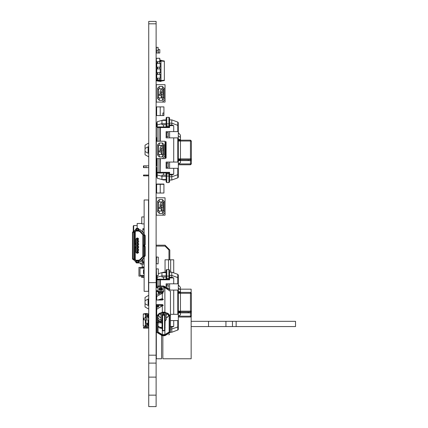 <?xml version="1.0" encoding="UTF-8"?>
<svg xmlns="http://www.w3.org/2000/svg" width="428" height="428" viewBox="0 0 428 428"><rect width="100%" height="100%" fill="white"/><g stroke="black" fill="none" stroke-linecap="round" stroke-linejoin="round"><path stroke-width="0.64" d="M158.028 307.122L158.028 305.325M157.376 305.325L157.67 307.411M158.9 291.875L158.028 290.783L158.028 291.441L158.9 291.875L162.811 291.875L163.683 291.441L163.683 286.032L169.772 289.28M162.378 289.173L162.597 289.745L161.945 290.264L161.945 288.793L159.767 288.793L159.767 290.264L159.114 289.745L159.334 288.188L159.986 287.67L161.725 287.67L162.378 288.188L162.405 290.114M158.028 286.434L158.028 286.032L158.028 286.808L163.683 286.808M159.767 288.793L161.945 288.793M156.723 311.29L156.723 305.325M156.118 290.591L157.156 290.591L158.9 292.147L162.378 292.147L163.239 292.752L156.734 296.385L156.905 295.876M156.332 106.882L156.621 106.882L156.621 115.581L156.332 115.581L156.332 106.882M156.621 193.012L156.332 193.012L156.332 184.313L156.621 184.313L156.621 193.012L160.249 193.012L160.249 184.313L156.621 184.313L156.621 184.019L156.332 184.313M156.771 75.258L156.332 75.258L156.332 78.174L160.987 78.174L160.987 60.107L159.815 60.166M156.332 78.174L156.332 79.956L160.987 79.956L160.987 78.174M160.987 74.435L156.332 74.435L156.332 72.648L160.987 72.648M156.466 65.297L156.771 65.297L156.332 65.425L156.332 67.126L160.987 67.126M156.332 65.425L156.332 68.908L160.987 68.908M156.466 58.251L159.681 58.251L156.332 58.379L156.332 63.381L160.987 63.381M159.681 58.251L159.815 61.6L160.987 61.6M156.53 47.331L158.098 47.331L158.098 50.809L156.332 50.809L156.332 47.331L156.53 53.029L159.815 52.901L159.815 49.68L159.815 52.901M156.53 53.029L156.332 50.809M156.621 167.616L156.621 172.57L156.332 172.57L156.332 167.616M156.332 165.829L156.568 163.871M158.098 47.331L158.29 53.029L159.681 53.029M158.098 53.029L158.29 50.809M148.067 320.904L148.505 320.904L148.505 319.871M147.853 315.029L147.853 316.774L148.505 316.774L148.505 315.029L145.349 315.029L145.349 318.079M145.349 319.871L145.349 323.295L148.505 323.295L148.505 325.039L145.349 325.039L145.349 326.559L148.067 326.27L146.001 326.147L146.001 326.559M147.853 316.774L145.349 316.774M144.37 244.65L144.37 235.646L143.728 234.817L142.85 234.817L142.85 245.474L143.728 245.474L144.37 244.65L145.183 244.65L144.803 245.421L142.893 245.517L142.85 245.822L142.85 245.474L142.85 256.479L143.728 256.479L144.37 255.655L144.37 246.651L143.728 245.822L142.85 245.822L144.766 245.854L145.183 246.651L144.37 246.651M144.065 234.357L143.391 232.725L144.156 234.774L144.156 199.972L148.505 199.972L148.505 291.324L144.156 291.324L144.156 256.944L143.455 258.635L140.844 261.246M142.85 232.056L142.85 228.729L142.85 229.552L144.108 229.552L144.156 228.729M143.391 232.725L140.764 230.098L138.758 229.338L140.828 230.039L143.455 232.661L144.156 234.357M135.933 261.535L135.933 260.657L135.933 261.535L136.757 262.182L136.757 262.99L137.891 262.974L137.891 262.241L136.757 262.241L135.89 261.562L135.986 262.615L136.757 262.99L138.619 262.68L138.758 260.7L138.758 261.963M142.893 259.197L142.893 262.615L142.85 259.24M134.756 231.687L135.927 230.644L135.847 229.424L133.584 231.687L134.799 231.73L134.312 231.773L134.312 259.523L134.761 259.614L132.883 259.496L132.466 258.699L132.466 232.597L132.846 231.826L134.756 231.73L133.552 231.73M142.208 233.265L142.85 234.817L142.893 234.357L142.866 234.785L144.766 234.849L145.183 235.646L144.434 235.646L144.434 244.65L143.728 245.474M143.728 245.822L144.434 246.651L144.434 255.655L145.183 255.655L144.803 256.425L142.85 256.479L142.208 258.031M135.89 230.596L135.89 229.007L136.307 228.408L137.891 228.306L138.661 228.686L138.758 230.596L138.758 229.392M142.893 245.779L143.936 245.779M138.763 229.424L138.784 230.622L138.715 230.152L135.933 230.152L135.933 230.644L134.756 231.73M134.756 259.614L135.89 260.7L134.756 259.614L133.499 259.614L135.89 261.909M138.715 261.535L137.891 262.241L138.715 261.535L138.715 260.657L138.806 261.877L139.137 261.877L138.806 261.963M135.847 230.596L135.842 229.338L133.499 231.682L135.858 229.424M137.757 252.108L138.544 252.108L137.757 252.108M138.544 250.498L137.672 250.498L137.672 252.108M137.757 249.283L138.544 249.283L137.757 249.283M138.544 247.673L137.672 247.673L137.672 249.283M137.757 246.453L138.544 246.453L137.757 246.453M138.544 244.843L137.672 244.843L137.672 246.453M137.757 243.628L138.544 243.628L137.757 243.628M138.544 242.018L137.672 242.018L137.672 243.628M137.757 240.798L138.544 240.798L137.586 240.884L137.586 239.102L138.629 238.904L136.89 238.904L136.89 252.392L136.018 252.392L136.018 238.904L136.89 238.904L136.89 238.038L137.757 238.038L137.757 240.798M138.105 240.798L138.105 239.188L138.544 239.188L137.757 239.188M133.279 231.73L133.279 225.963L133.713 225.529L133.713 230.735M148.719 23.813L148.719 406.6L156.118 406.6L148.719 406.6L156.118 406.6L156.118 21.4L148.719 21.4L148.719 23.813L156.118 23.813M138.758 230.125L137.891 229.06L137.891 228.327L136.757 228.327L136.757 229.06L137.891 229.119L136.757 229.119L135.89 230.125M135.933 229.766L136.757 229.119M144.37 235.646L143.728 234.817M134.285 231.73L133.215 232.597L132.482 232.597L132.482 258.699L133.215 258.699L133.279 232.597L133.279 258.699L134.285 259.571M133.927 259.523L133.279 258.699M143.728 256.479L144.37 255.655M142.85 228.729L142.893 232.104M142.893 262.615L144.108 262.615L144.108 257.399M142.85 257.255L139.935 260.368L139.137 260.657L139.903 260.336M139.903 230.96L139.137 230.644L139.935 230.927L142.85 234.357L142.561 233.554L142.893 234.357M142.893 234.774L144.086 234.774L142.893 234.731M139.137 261.877L140.764 261.198L143.391 258.576L144.102 256.522M144.108 233.902L144.156 229.552M144.156 261.743L142.85 261.743M140.764 230.098L139.137 229.424M140.764 261.198L139.137 261.963L140.828 261.262M143.391 258.576L144.065 256.944M142.893 256.57L144.156 256.57L144.156 256.944M138.629 241.932L138.629 240.884L137.757 240.884L137.672 242.018M138.629 244.757L138.629 243.714L137.757 243.714L137.672 244.843M138.629 247.587L138.629 246.539L137.757 246.539L137.672 247.673M138.629 250.412L138.629 249.369L137.757 249.369L137.672 250.498M138.629 252.194L137.757 252.392L138.629 252.194M136.89 252.392L136.89 253.264L137.757 253.264L138.629 252.392L137.757 253.264L137.757 252.392L136.89 252.392M134.799 231.944L136.104 230.644L134.799 231.944L135.237 231.944L135.237 243.43L136.018 243.43M136.104 230.644L135.237 231.944M138.683 230.644L140.224 231.281L138.683 230.644L138.683 231.077L136.104 231.077M140.224 231.281L139.913 231.585L138.683 231.077M136.018 247.866L135.237 247.866L135.237 259.352L134.799 259.352L136.104 260.657L134.799 259.352M135.237 259.352L136.104 260.657M136.104 260.224L138.683 260.224L138.683 260.657L140.224 260.021L138.683 260.657M138.683 260.224L139.913 259.71L140.224 260.021M138.758 260.7L139.137 260.657M139.137 230.644L138.758 230.596M178.299 284.893L180.477 287.365L180.477 289.51L178.299 288.295L180.477 289.51L180.477 314.89L178.299 316.105M178.299 136.04L180.477 137.26L180.477 162.635L178.299 163.854M169.52 289.483L164.903 287.525L163.683 287.391M169.6 168.316L169.6 162.046M169.6 137.853L169.6 131.583M138.758 260.663L135.89 260.657L134.793 259.571L134.793 231.751L135.89 230.633L138.758 230.633M169.6 277.916L173.698 277.916L171.778 277.21L171.778 272.133L177.781 274.343L178.299 275.092L178.299 283.834L166.123 283.834L166.123 286.578M177.781 330.058L178.299 329.309L177.781 330.058L171.778 332.262L171.778 327.185L173.698 326.478L173.698 320.567L177.781 320.567L177.781 330.058M169.6 125.666L173.698 125.666L171.778 124.96L171.778 119.883L177.781 122.092L178.289 122.697L178.299 131.583L166.123 131.583L166.123 137.853L177.781 137.853L177.781 162.046L173.698 162.046L173.698 137.853L177.781 137.853M177.781 177.807L178.299 177.058L177.781 177.807L171.778 180.011L171.778 174.934L173.698 174.228L173.698 168.316L177.781 168.316L177.781 177.807M158.028 318.357L162.073 320.904M158.954 286.032L158.954 279.816L160.275 279.816L160.275 286.032M163.539 279.152L157.188 279.152L157.188 277.21L161.95 275.889L161.95 277.039L163.539 277.039L163.539 279.152L166.123 279.152L166.818 278.286L166.818 276.097L166.123 276.097L166.123 279.136M156.568 275.664L156.568 278.805L157.188 279.238M169.6 288.595L169.6 283.834M160.275 158.649L160.275 172.329L158.954 172.329L158.954 158.649M158.954 141.251L158.954 127.565L160.275 127.565L160.275 141.251M163.539 126.902L157.188 126.902L157.188 124.96L161.95 123.639L161.95 124.789L163.539 124.789L163.539 126.902L166.123 126.902L166.818 126.035L166.818 123.847L166.123 123.847L166.123 126.886M166.123 175.111L161.95 175.111L161.95 176.261L157.188 174.94L157.188 172.992L169.6 172.992L168.905 173.864L166.818 173.864L166.818 176.047L166.123 176.047L166.123 181.879L166.818 182.574L168.905 182.574L169.6 181.879L168.905 182.574L168.905 176.047L169.6 176.047L169.6 181.879M157.188 122.536L156.568 122.97L156.568 126.554L157.188 126.988M157.188 177.363L156.568 176.924L156.568 173.345L157.188 172.912M135.847 260.7L135.858 261.877M163.924 314.58L163.271 314.58L163.271 315.259L163.924 315.259L163.924 312.675M163.271 314.58L163.271 312.675M163.271 330.742L163.924 330.742M163.271 330.523L163.924 330.523M162.244 305.325L162.244 305.918M162.249 312.675L162.249 314.484L162.619 314.869L162.619 330.71L163.271 330.71M163.271 314.869L162.619 314.869M162.249 314.484L162.249 330.507L162.619 330.71M163.924 330.71L164.946 330.507L164.946 314.484L164.577 314.869L164.577 330.71M164.577 314.869L163.924 314.869M164.946 314.484L164.946 312.675M161.987 305.325L161.987 305.924M161.987 312.681L161.987 320.561L160.987 319.764L162.073 320.823M157.461 291.431L156.504 291.431L156.504 294.197L158.419 294.197L158.419 292.822M160.987 305.325L160.987 306.015M160.987 312.788L160.987 319.764M165.208 312.681L165.117 320.797M166.208 312.788L166.208 319.764L165.117 320.823M161.308 299.108L160.987 300.039M161.666 300.039L163.084 299.75M156.723 313.178L156.723 307.566M158.767 306.683L158.767 305.325M156.504 294.197L156.504 300.065M156.504 305.325L156.504 307.566M160.714 292.939L158.451 294.287M158.076 314.794L159.815 317.319M158.114 307.063L158.114 305.325M160.987 314.377L158.419 314.099M158.767 314.377L158.767 315.8L160.008 317.426L160.987 317.785M169.076 314.655L169.076 315.281L167.38 317.319M166.208 317.785L167.182 317.426L168.423 315.8L168.423 314.377L166.208 314.377M158.767 315.8L158.028 315.222M168.423 314.377L168.776 314.099M168.423 315.8L169.162 315.222M156.504 292.661L156.504 293.346M156.29 292.859L156.29 292.383M156.504 305.945L156.504 308.042M164.951 316.244L164.946 318.325M165.117 317.945L164.946 318.983M156.29 296.337L156.504 299.247M156.29 298.241L156.504 298.723M165.117 313.259L164.946 319.646M165.117 319.267L164.946 320.305M156.29 297.653L156.29 298.974M156.29 299.557L156.504 300.039M156.504 297.406L156.504 296.085M156.29 296.92L156.504 297.931M162.249 317.667L162.249 314.43M162.249 320.963L162.073 314.575M162.249 321.621L162.073 320.583M162.249 320.305L162.073 313.259M162.249 319.646L162.073 319.267M162.249 318.983L162.249 317.175M162.249 318.325L162.073 317.945M156.504 307.422L156.29 306.94M162.249 328.009L162.249 328.929M162.073 327.629L162.073 320.77M165.117 315.762L164.946 322.83M164.946 323.766L165.117 322.461M162.249 322.83L162.073 315.762M162.239 323.755L162.073 322.461M165.117 315.869L164.951 317.164M156.504 296.615L156.29 295.604M162.249 316.239L162.073 315.869M156.29 291.388L156.504 291.869M162.073 313.13L162.249 313.51M162.073 305.325L162.073 305.924M164.946 313.467L164.946 317.667M165.117 314.575L164.946 321.621M165.117 320.583L164.946 320.963M165.117 320.77L164.946 328.929M165.117 327.629L164.946 328.009M156.118 305.699L156.434 308.663M156.504 305.999L156.504 306.63M156.29 307.598L156.504 308.08M164.946 314.43L165.117 313.13M156.29 292.174L156.504 293.292M161.463 290.13L161.945 289.617L161.945 290.264L159.767 290.264L159.767 289.617L160.249 290.13M158.028 322.268L158.028 315.174L157.595 315.522L159.248 313.355L162.292 312.675L164.903 312.675L167.947 313.355L169.6 315.522L169.6 332.342L164.903 335.188L162.292 335.188L157.595 332.342L157.595 322.616L158.028 322.268L158.028 331.994L162.292 334.578L162.292 335.188M162.073 327.313L158.515 327.313M156.723 327.313L156.118 327.313M164.903 335.188L164.903 334.578L162.292 334.578L162.292 330.528M156.723 313.366L156.118 313.366M158.028 322.814L161.131 322.814L162.073 323.306M156.118 323.14L156.723 322.814M156.199 324.579L156.118 324.039M156.199 324.162L156.118 324.643M163.004 293.148L162.378 292.939L162.378 292.147M158.028 291.457L158.028 292.244L158.9 292.939L162.378 292.939M158.028 292.073L157.156 291.382L157.156 290.591M156.118 291.382L157.156 291.382M163.095 305.624L162.378 305.325L162.378 304.538L163.25 305.228L156.723 309.294L156.723 322.589L158.028 322.241M156.118 305.325L162.378 305.325M158.9 291.479L162.811 291.479L163.683 290.783M162.378 288.98L161.725 288.461L159.986 288.461L159.334 288.98M159.307 290.114L159.334 289.173M158.44 314.072L160.2 312.975M158.028 320.326L162.073 321.819M163.212 299.541L162.292 299.049L158.633 300.039M158.788 300.039L159.334 299.648M158.028 290.783L158.028 286.808M163.683 287.825L165.187 287.819L163.683 287.696M158.028 287.696L157.103 287.825L156.118 287.033M156.118 286.921L157.376 287.696M162.073 322.214L158.028 321.016M157.793 300.039L162.292 298.653L163.25 299.343L162.378 300.039L156.723 300.039L156.118 300.365M161.131 322.814L161.998 323.161M166.99 312.975L168.755 314.072M156.118 304.538L162.378 304.538M158.028 287.825L157.103 287.825M156.118 301.264L156.118 301.868M162.094 328.693L158.028 326.109M156.723 300.039L156.723 296.246M159.393 313.28L158.028 315.174M156.723 314.157L156.118 314.157M162.073 328.099L159.574 328.099M156.723 328.099L156.118 328.099M169.6 315.522L167.797 313.28M164.903 330.528L164.903 334.578L169.162 331.994L169.6 332.342M156.723 315.522L162.292 312.146L164.903 312.146L170.467 315.522L170.467 291.372L165.187 287.819M157.595 322.616L156.723 322.589M156.723 322.616L156.723 332.342L162.292 335.713L164.903 335.713L170.467 332.342L170.467 312.622M157.595 322.589L157.595 315.522M169.162 315.174L169.162 331.994M170.467 315.522L170.467 332.342M170.467 309.246L170.467 308.187M163.945 112.976L162.859 112.976L162.859 115.581L163.945 115.581L163.945 106.882L156.621 106.882M162.859 115.581L160.249 115.581L160.249 106.882M156.621 115.581L160.249 115.581M156.332 314.157L156.332 318.079M156.332 319.871L156.332 322.915M156.332 328.121L156.332 358.75L161.554 358.75L161.554 335.686M191.134 326.559L295.534 326.559L295.534 321.337L236.149 321.337L236.149 326.559M191.134 321.337L208.532 321.337L208.532 326.559M208.532 321.337L225.936 321.337L225.936 326.559M225.936 321.337L232.458 321.337L232.458 326.559M232.458 321.337L236.149 321.337M180.477 289.151L191.134 289.151L191.134 292.693M191.134 316.736L191.134 358.75L162.859 358.75L162.859 335.713M179.83 289.151L178.299 289.151M156.552 287.108L156.552 286.525L157.188 286.525M157.188 283.566L156.552 283.566L156.552 275.664L158.29 275.466L158.29 268.902L156.332 268.902L156.53 275.664M157.188 279.944L156.552 279.944M156.552 283.566L156.552 286.525M166.123 172.329L166.123 173.014L166.818 173.864L166.123 173.014L166.818 173.864L166.123 173.014L166.818 173.864L166.123 173.014L166.818 173.864L166.123 173.014L166.818 173.864L166.123 173.014L166.123 176.047M169.6 119.883L169.6 118.021L169.6 119.883L169.6 118.021L169.6 119.883L169.6 118.021L169.6 119.883L171.778 119.883M169.6 176.047L169.6 173.014L168.905 173.864L169.6 173.014L168.905 173.864L169.6 173.014L168.905 173.864L169.6 173.014L168.905 173.864L169.6 173.014L168.905 173.864L169.6 173.014L168.905 173.864L168.905 176.047L166.818 176.047L166.818 182.574M188.32 160.184L187.887 159.751M165.031 156.038L162.426 158.649L165.031 158.649L165.031 141.251L156.332 141.251L156.332 158.649L162.426 158.649M157.638 144.728L157.638 155.166L159.376 156.91L162.426 156.91L164.165 155.166L164.165 144.728L162.426 142.989L159.376 142.989L157.638 144.728L158.51 146.034L158.51 153.866L157.638 155.166M158.51 153.866L159.163 154.519L162.64 154.519L163.293 153.866L163.293 146.034L162.64 145.381L159.163 145.381L159.376 142.989M162.64 145.381L162.426 142.989M159.163 154.519L159.376 156.91M162.64 154.519L162.426 156.91M163.293 153.866L164.165 155.166M163.293 146.034L164.165 144.728M159.163 145.381L158.51 146.034M158.51 150.993L160.147 150.993L160.147 147.746L160.81 147.302L160.81 145.381M163.293 147.997L161.607 147.997L161.008 148.596L161.008 151.073L162.068 151.822L162.068 154.519M161.276 154.519L161.276 152.566L160.661 151.951L158.51 151.951M161.896 145.381L161.896 146.483L162.319 146.906L163.293 146.906M161.265 150.816L163.009 150.816L163.009 149.078L161.265 149.078L161.265 150.816M163.945 184.313L160.249 184.313L160.249 184.019L163.945 184.019L163.945 193.012L160.249 193.012M156.53 256.961L158.29 257.153L158.098 263.921L156.332 263.723L156.53 256.961M159.681 49.552L158.29 49.552L159.815 49.68M170.686 272.133L170.686 259.785L165.031 259.785L165.031 272.187M170.686 259.785L173.736 259.785L173.736 272.855M168.514 259.785L168.514 269.576M168.948 259.785L168.948 250L165.031 246.084L156.118 246.084M169.82 259.785L169.82 250L169.82 259.785L169.82 250L165.031 245.212L156.118 245.212M168.948 250L165.031 246.084L168.948 250M165.031 212.588L162.426 215.198L165.031 215.198L165.031 197.8L156.332 197.8L156.332 215.198L162.426 215.198M157.638 201.278L157.638 211.721L159.376 213.46L162.426 213.46L164.165 211.721L164.165 201.278L162.426 199.539L159.376 199.539L157.638 201.278L158.51 202.583L158.51 210.416L157.638 211.721M158.51 210.416L159.163 211.068L162.64 211.068L163.293 210.416L163.293 202.583L162.64 201.93L159.163 201.93L159.376 199.539M162.64 201.93L162.426 199.539M159.163 211.068L159.376 213.46M162.64 211.068L162.426 213.46M163.293 210.416L164.165 211.721M163.293 202.583L164.165 201.278M159.163 201.93L158.51 202.583M158.51 207.543L160.147 207.543L160.147 204.295L160.81 203.851L160.81 201.93M163.293 204.547L161.607 204.547L161.008 205.146L161.008 207.623L162.068 208.377L162.068 211.068M161.276 211.068L161.276 209.121L160.661 208.5L158.51 208.5M161.896 201.93L161.896 203.032L162.319 203.461L163.293 203.461M161.265 207.371L163.009 207.371L163.009 205.627L161.265 205.627L161.265 207.371M165.031 99.489L162.426 102.099L165.031 102.099L165.031 84.696L156.332 84.696L156.332 102.099L162.426 102.099M157.638 88.179L157.638 98.617L159.376 100.361L162.426 100.361L164.165 98.617L164.165 88.179L162.426 86.44L159.376 86.44L157.638 88.179L158.51 89.484L158.51 97.311L157.638 98.617M158.51 97.311L159.163 97.964L162.64 97.964L163.293 97.311L163.293 89.484L162.64 88.831L159.163 88.831L159.376 86.44M162.64 88.831L162.426 86.44M159.163 97.964L159.376 100.361M162.64 97.964L162.426 100.361M163.293 97.311L164.165 98.617M163.293 89.484L164.165 88.179M159.163 88.831L158.51 89.484M158.51 94.444L160.147 94.444L160.147 91.196L160.81 90.752L160.81 88.831M163.293 91.448L161.607 91.448L161.008 92.047L161.008 94.524L162.068 95.273L162.068 97.964M161.276 97.964L161.276 96.016L160.661 95.401L158.51 95.401M161.896 88.831L161.896 89.933L162.319 90.356L163.293 90.356M161.265 94.267L163.009 94.267L163.009 92.528L161.265 92.528L161.265 94.267M156.771 79.956L156.771 80.908L160.163 81.448L160.163 79.956M156.771 78.174L156.771 74.435M156.771 72.648L156.771 68.908M156.771 67.126L156.771 63.381M156.771 80.416L160.987 80.683L160.987 79.956M160.163 81.448L160.987 81.448L160.987 80.683M159.815 60.899L160.163 60.872L160.163 60.107M160.163 61.6L160.163 60.872L160.987 60.872M160.163 67.126L160.163 63.381M160.163 72.648L160.163 68.908M160.163 78.174L160.163 74.435M160.987 81.122L164.379 80.582L164.379 60.974L160.987 60.434M160.987 80.523L164.379 80.255M160.987 61.033L164.379 61.3M157.162 79.956L157.162 78.174M157.162 74.435L157.162 72.648M157.162 68.908L157.162 67.126M157.162 63.381L157.162 61.728M158.954 322.814L158.954 321.546M160.275 322.814L160.275 321.99M160.452 322.814L160.452 322.027M157.188 287.546L157.188 279.816L158.954 279.816M178.299 324.536L178.299 327.474M178.299 323.702L178.299 314.296L173.698 314.296L173.698 290.104L177.781 290.104L177.781 314.296L170.467 314.296M170.06 290.104L177.781 290.104M177.781 314.296L178.299 314.296L178.299 283.834M170.467 329.004L171.778 329.004L178.299 326.794L178.299 320.567L177.781 320.567M170.467 320.567L173.698 320.567M171.778 327.185L170.467 327.185M173.698 326.478L170.467 326.478M177.781 274.343L178.299 275.092L177.781 274.343L177.781 277.606L171.778 275.397L169.6 275.397L169.6 277.21L171.778 277.21M173.698 283.834L173.698 277.916M160.452 286.032L160.452 279.816L169.6 279.816L169.6 279.152L166.123 279.152L166.123 279.816M180.477 291.736L178.299 291.736L180.477 291.736M180.477 312.665L178.299 312.665L180.477 312.665M170.467 332.262L171.778 332.262M169.6 276.097L168.905 276.097L168.905 278.286L169.6 279.136L169.6 270.271L169.6 272.133L171.778 272.133M178.299 277.606L177.781 277.606L177.781 283.834M177.946 329.972L178.155 329.769M178.299 326.794L178.299 329.309M163.539 277.039L166.123 277.039L166.123 275.889L161.95 275.889L161.95 272.625L163.539 272.187L166.123 272.187L166.123 270.271L166.123 276.097M161.95 328.099L161.95 328.511L160.473 328.099M156.723 329.287L156.568 328.099M157.188 279.152L157.188 279.816M157.188 277.21L157.188 275.664M166.123 283.834L166.123 284.807L168.295 284.807L168.295 287.311M158.29 273.642L161.95 272.625L166.123 272.625M148.093 299.054L148.719 298.781M148.719 305.619L148.339 305.464M148.719 299.45L148.093 299.868L148.093 304.527L148.719 304.527M148.093 304.527L148.719 304.945M148.093 299.868L148.719 299.868M156.568 318.079L156.723 315.067M156.723 314.35L156.568 315.067M148.719 295.325L145.022 297.39L145.022 307.01L148.719 309.07M166.321 269.784L166.123 270.271L166.818 269.576L168.905 269.576L168.905 276.097L166.818 276.097L166.818 269.576L166.449 269.677M169.6 270.239L169.14 269.613M169.6 334.15L168.905 334.824L169.6 334.15M168.669 334.824L168.905 334.685M166.893 284.807L166.893 286.744M178.299 312.001L190.481 312.001L191.353 311.129L191.353 293.271L190.481 293.271L190.481 292.399L191.353 293.271M191.353 311.129L191.353 312.868L190.481 312.868L190.481 316.164L191.353 316.164L191.353 311.129L190.481 311.129L190.481 293.271L178.299 293.271M191.353 316.164L190.481 317.036L190.481 316.164L178.299 316.164M188.32 312.435L187.887 312.001L188.32 312.435M178.299 317.036L190.481 317.036M178.299 292.399L190.481 292.399M145.985 319.871L145.985 318.079L143.514 318.079L143.952 318.079L143.952 319.871L143.514 319.871L148.719 319.871M156.118 319.871L156.723 319.871M145.985 318.079L148.719 318.079M156.118 318.079L156.723 318.079M143.952 328.121L143.514 328.121L143.514 327.329L146.954 327.329L146.954 328.121L143.952 328.121L143.952 327.329M156.568 328.121L156.118 328.121M148.719 328.121L146.954 328.121M148.719 327.329L146.954 327.329M156.621 172.57L157.188 172.57M165.031 141.78L166.123 141.78L166.123 158.114L165.031 158.114M160.275 172.329L160.452 158.649M157.188 141.251L157.188 127.565L158.954 127.565M158.954 172.329L157.188 172.329L157.188 158.649M178.299 175.202L178.299 172.286M178.299 171.451L178.299 162.046L166.123 162.046L166.123 168.316L173.698 168.316M177.781 162.046L178.299 162.046L178.299 131.583M169.6 176.753L171.778 176.753L178.299 174.544L178.299 168.316L177.781 168.316M171.778 174.934L169.6 174.934M173.698 174.228L169.6 174.228M177.781 122.092L178.299 122.836L177.781 122.092L177.781 125.356L171.778 123.146L169.6 123.146L169.6 124.96L171.778 124.96M169.6 172.992L169.6 172.329L160.452 172.329M173.698 131.583L173.698 125.666M160.452 141.251L160.452 127.565L169.6 127.565L169.6 126.902L166.123 126.902L166.123 127.565M180.477 139.485L178.299 139.485L180.477 139.485M180.477 160.409L178.299 160.409L180.477 160.409M169.6 180.011L171.778 180.011M178.299 125.356L177.781 125.356L177.781 131.583M178.299 132.643L180.477 135.114L180.477 137.26L178.594 136.206M177.946 177.722L178.155 177.518M178.299 174.544L178.299 177.058M166.123 162.046L166.123 163.014L166.893 163.014L166.893 167.343L166.123 167.343L166.123 168.316M166.893 163.014L168.295 163.014L168.295 167.343L166.893 167.343M163.539 124.789L166.123 124.789L166.123 123.639L161.95 123.639L161.95 120.375L163.539 119.931L166.123 119.931L166.123 118.021L166.123 123.847M163.539 175.111L163.539 172.992M166.123 179.525L161.95 179.525L157.188 178.203L157.188 174.94M157.188 172.992L157.188 172.329M157.188 126.902L157.188 127.565M157.188 124.96L157.188 121.696L161.95 120.375L166.123 120.375M165.031 142.476L165.593 142.476L165.593 157.418L166.123 157.418L166.123 158.114M165.593 142.476L166.123 142.476L166.123 141.78M166.893 136.88L168.295 136.88L168.295 132.557L166.893 132.557L166.893 136.88L166.123 136.88L166.123 137.853M166.123 131.583L166.123 132.557L166.893 132.557M165.031 157.418L165.593 157.418M166.123 179.963L163.539 179.963L161.95 179.525L161.95 176.261L166.123 176.261M148.093 146.804L148.719 146.531M148.719 153.368L148.339 153.213M148.719 147.2L148.093 147.617L148.093 152.277L148.719 152.277M148.093 152.277L148.719 152.694M148.093 147.617L148.719 147.617M156.568 165.829L156.568 162.817L157.188 162.817M157.188 162.635L156.568 161.918L156.568 162.817M156.568 161.918L156.568 158.649M156.568 141.251L156.568 137.976L157.188 137.26M148.719 143.075L145.022 145.14L145.022 154.754L148.719 156.819M169.14 117.363L169.6 118.021L169.6 126.886L168.905 126.035L166.818 126.035M166.123 173.014L166.818 173.864L166.123 173.014M166.321 117.534L166.123 118.021L166.818 117.326L168.905 117.326L168.905 126.035M166.449 117.427L166.818 117.326L166.818 123.847L169.6 123.847M178.299 159.751L190.481 159.751L191.353 158.879L191.353 141.015L190.481 141.015L190.481 140.149L191.353 141.015M191.353 158.879L191.353 160.618L190.481 160.618L190.481 163.913L191.353 163.913L191.353 158.879L190.481 158.879L190.481 141.015L178.299 141.015M191.353 163.913L190.481 164.78L190.481 163.913L178.299 163.913M178.299 164.78L190.481 164.78M178.299 140.149L190.481 140.149M145.985 167.616L145.985 165.829L143.514 165.829L143.952 165.829L143.952 167.616L143.514 167.616L148.719 167.616M156.118 167.616L157.188 167.616M145.985 165.829L148.719 165.829M156.118 165.829L157.188 165.829M143.952 175.871L143.514 175.871L143.514 175.079L146.954 175.079L146.954 175.871L143.952 175.871L143.952 175.079M156.568 175.871L156.118 175.871M148.719 175.871L146.954 175.871M156.568 175.079L156.118 175.079M148.719 175.079L146.954 175.079M160.249 184.019L156.621 184.019M156.332 58.379L156.466 61.728L159.815 61.6L159.815 58.379M156.466 61.728L159.681 61.728M148.067 314.066L146.001 313.922L146.001 313.51L148.067 313.799L148.067 315.029M148.067 316.774L148.067 318.079M148.067 319.871L148.067 323.295M148.067 325.039L148.067 326.002M146.001 325.039L146.001 326.147L145.349 326.147M146.001 316.774L146.001 318.079M146.001 319.871L146.001 323.295M146.001 313.51L145.349 313.51L145.349 313.922L146.001 313.922L146.001 315.029M145.349 313.922L145.349 315.029M145.349 326.452L143.284 326.163L143.284 313.911L145.349 313.617M145.349 326.093L143.284 325.949M145.349 313.975L143.284 314.12M145.349 323.295L145.349 325.039M147.853 323.295L147.853 325.039M142.893 245.517L143.851 245.544M142.893 228.686L144.108 228.686M133.568 259.571L134.756 259.571M142.893 256.522L144.086 256.522M135.89 260.7L135.89 261.893M134.799 243.906L135.671 244.779L135.671 246.517L134.799 247.389M142.856 256.522L142.85 253.264M142.85 238.038L142.856 234.795M139.913 259.71L142.631 256.709M142.631 234.587L139.913 231.585M136.018 243.864L134.799 243.864L135.237 243.43M135.237 247.866L134.799 247.432L136.018 247.432M136.018 252.392L136.89 253.264L136.018 252.392M136.89 238.038L136.018 238.904L136.89 238.038M138.629 238.904L137.757 238.038L138.629 238.904M142.01 233.067L142.61 234.282M142.61 257.019L142.01 258.234M138.105 250.498L138.105 252.108M138.105 242.018L138.105 243.628M138.105 244.843L138.105 246.453M138.105 247.673L138.105 249.283M133.279 225.963L133.713 225.529L137.195 225.529M137.195 228.306L137.195 223.464L141.759 223.464M144.156 275.338L140.02 275.338L140.02 268.158L144.156 268.158M144.156 273.706L143.503 273.706L143.503 269.79L144.156 269.79M144.156 216.937L141.759 216.937L141.759 223.898L144.156 223.898M144.156 267.398L138.934 267.398L138.934 276.097L144.156 276.097M140.673 263.049L140.673 264.135L144.156 264.135M144.156 277.403L141.545 277.403L141.545 276.097M142.631 259.459L142.631 263.049L144.156 263.049M142.631 276.097L142.631 277.189L144.156 277.189M142.198 264.135L142.198 266.965L144.156 266.965M140.78 261.31L142.631 261.31L140.78 261.31M138.715 262.514L138.715 263.049L142.631 263.049M142.85 266.965L144.156 267.045M142.198 264.574L142.198 266.746M148.719 363.099L156.118 363.099L148.719 363.099M148.719 282.64L156.118 282.64M163.271 315.045L163.924 315.045M165.208 320.561L166.208 319.764M162.945 299.75L162.945 299.215M162.292 298.653L162.292 292.939M157.686 305.325L156.723 305.571M162.485 290.034L162.485 289.462M162.811 291.479L162.811 291.875M161.725 287.67L161.725 288.461M159.227 289.462L159.227 290.034M159.986 288.461L159.986 287.67M164.01 287.472L163.683 287.472M159.767 288.863L161.945 288.863M161.945 289.617L159.767 289.617M162.378 299.049L162.378 298.653M164.336 287.525L164.336 286.487M164.903 286.487L164.903 287.525M169.772 289.071L169.772 289.735M158.9 292.147L158.9 292.939M156.199 301.804L156.199 301.387M156.723 306.79L157.376 306.79M162.292 312.146L162.292 305.918M164.903 287.825L164.903 312.146M157.595 332.342L158.028 331.994M178.299 160.618L190.481 160.618L190.481 158.879L178.299 158.879M156.53 75.258L156.53 78.174M157.595 79.956L157.595 78.174M159.724 79.956L159.724 78.174M157.595 74.435L157.595 72.648M159.724 74.435L159.724 72.648M157.595 68.908L157.595 67.126M159.724 68.908L159.724 67.126M157.595 63.381L157.595 61.728M159.724 63.381L159.724 61.723M180.477 292.608L178.299 292.608M180.477 311.793L178.299 311.793M168.905 278.286L166.818 278.286M178.299 312.868L190.481 312.868L190.481 311.129L178.299 311.129M180.477 140.357L178.299 140.357M180.477 159.542L178.299 159.542M157.188 165.679L156.568 165.679M146.435 315.029L146.435 316.774M147.414 315.029L147.414 316.774M146.435 323.295L146.435 325.039M147.414 323.295L147.414 325.039M142.561 257.742L139.935 260.368M139.137 260.7L138.806 260.7M143.369 234.774L143.369 245.517M144.487 245.517L145.167 244.65L145.167 235.646L144.487 234.774M138.806 230.596L139.137 230.596M139.935 230.927L142.561 233.554M133.927 231.773L133.279 232.597M143.369 245.779L143.369 256.522M144.487 256.522L145.167 255.655L145.167 246.651L144.487 245.779M132.482 258.699L133.167 259.571M133.167 231.73L132.482 232.597M138.758 261.176L135.89 261.176M136.757 262.182L137.891 262.182M138.715 229.766L137.891 229.119M137.891 262.974L138.758 262.294M135.89 262.294L136.757 262.974M138.758 229.007L137.891 228.327M136.757 228.327L135.89 229.007M137.586 252.194L137.586 250.412M137.586 249.369L137.586 247.587M137.586 246.539L137.586 244.757M137.586 243.714L137.586 241.932M148.719 395.135L156.118 395.135M148.719 377.116L156.118 377.116M148.719 355.187L156.118 355.187M156.118 308.663L156.504 308.663M156.118 293.426L156.504 293.426M163.271 330.828L163.924 330.828M162.073 320.872L161.677 320.668M165.117 320.872L165.518 320.668M156.118 295.598L156.504 295.598M156.118 310.835L156.504 310.835M160.008 317.426L159.585 317.207M167.182 317.426L167.605 317.207M163.683 286.032L158.028 286.032M169.782 289.751L169.782 289.178M156.99 295.7L156.723 295.7M178.299 292.18L180.477 292.18M178.299 312.13L180.477 312.13M148.339 298.937L145.022 300.702M145.022 303.698L148.093 305.464M143.514 318.079L143.514 319.871M178.299 139.929L180.477 139.929M178.299 159.879L180.477 159.879M148.339 146.686L145.022 148.446M145.022 151.448L148.093 153.213M143.514 165.829L143.514 167.616M145.183 235.646L145.183 244.65M145.183 255.655L145.183 246.651"/></g></svg>
